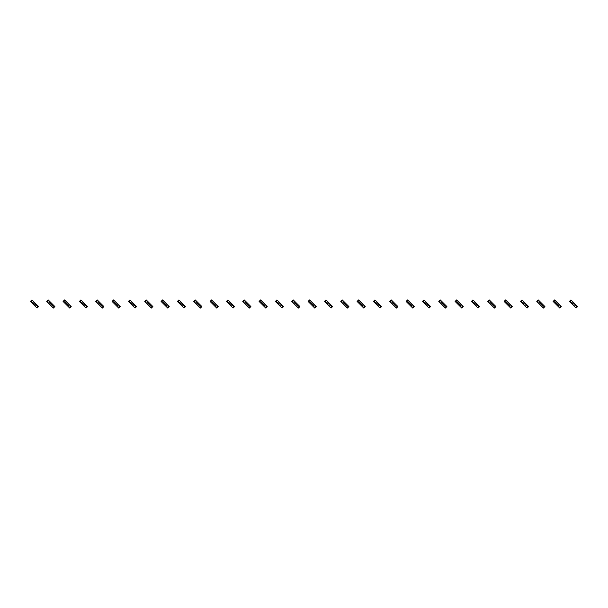 <?xml version="1.0" encoding="UTF-8"?>
<svg xmlns="http://www.w3.org/2000/svg" width="608" height="608" viewBox="0 0 608 608"><rect width="100%" height="100%" fill="white"/><g stroke="black" fill="none" stroke-linecap="round" stroke-linejoin="round"><path stroke-width="0.46" stroke-dasharray="3.04 2.28" d="M36.723 304.752L35.971 304L36.723 304.752L35.226 306.25L34.474 305.505L35.226 306.25M32.216 303.248L32.969 304L32.216 303.248L33.721 301.75L34.474 302.495L33.721 301.75M35.971 304L34.474 304.866L34.474 305.505M32.969 304L34.474 303.134L34.474 302.495M32.361 303.392L30.4 301.431L31.905 299.926L33.866 301.895L32.361 303.392L37.042 308.074L38.54 306.569L33.866 301.895L32.361 303.392M36.579 304.608L35.082 306.105L36.579 304.608M53.056 304.752L52.311 304L53.056 304.752L51.558 306.25L50.806 305.505L51.558 306.25M48.556 303.248L49.309 304L48.556 303.248L50.054 301.75L50.806 302.495L50.054 301.75M52.311 304L50.806 304.866L50.806 305.505M49.309 304L50.806 303.134L50.806 302.495M48.701 303.392L46.732 301.431L48.237 299.926L50.198 301.895L48.701 303.392L53.375 308.074L54.88 306.569L50.198 301.895L48.701 303.392M52.911 304.608L51.414 306.105L52.911 304.608M69.396 304.752L68.643 304L69.396 304.752L67.891 306.25L67.138 305.505L67.891 306.25M64.889 303.248L65.641 304L64.889 303.248L66.394 301.75L67.138 302.495L66.394 301.75M68.643 304L67.138 304.866L67.138 305.505M65.641 304L67.138 303.134L67.138 302.495M65.033 303.392L63.072 301.431L64.57 299.926L66.538 301.895L65.033 303.392L69.715 308.074L71.212 306.569L66.538 301.895L65.033 303.392M69.251 304.608L67.746 306.105L69.251 304.608M85.728 304.752L84.976 304L85.728 304.752L84.231 306.25L83.478 305.505L84.231 306.25M81.221 303.248L81.974 304L81.221 303.248L82.726 301.75L83.478 302.495L82.726 301.75M84.976 304L83.478 304.866L83.478 305.505M81.974 304L83.478 303.134L83.478 302.495M81.366 303.392L79.405 301.431L80.91 299.926L82.87 301.895L81.366 303.392L86.047 308.074L87.552 306.569L82.87 301.895L81.366 303.392M85.584 304.608L84.086 306.105L85.584 304.608M102.06 304.752L101.316 304L102.06 304.752L100.563 306.25L99.811 305.505L100.563 306.25M97.561 303.248L98.314 304L97.561 303.248L99.058 301.75L99.811 302.495L99.058 301.75M101.316 304L99.811 304.866L99.811 305.505M98.314 304L99.811 303.134L99.811 302.495M97.706 303.392L95.737 301.431L97.242 299.926L99.203 301.895L97.706 303.392L102.38 308.074L103.884 306.569L99.203 301.895L97.706 303.392M101.924 304.608L100.419 306.105L101.924 304.608M118.4 304.752L117.648 304L118.4 304.752L116.896 306.25L116.143 305.505L116.896 306.25M113.894 303.248L114.646 304L113.894 303.248L115.398 301.75L116.143 302.495L115.398 301.75M117.648 304L116.143 304.866L116.143 305.505M114.646 304L116.143 303.134L116.143 302.495M114.038 303.392L112.077 301.431L113.574 299.926L115.543 301.895L114.038 303.392L118.72 308.074L120.217 306.569L115.543 301.895L114.038 303.392M118.256 304.608L116.751 306.105L118.256 304.608M134.733 304.752L133.98 304L134.733 304.752L133.236 306.25L132.483 305.505L133.236 306.25M130.226 303.248L130.978 304L130.226 303.248L131.731 301.75L132.483 302.495L131.731 301.75M133.98 304L132.483 304.866L132.483 305.505M130.978 304L132.483 303.134L132.483 302.495M130.37 303.392L128.41 301.431L129.914 299.926L131.875 301.895L130.37 303.392L135.052 308.074L136.557 306.569L131.875 301.895L130.37 303.392M134.588 304.608L133.091 306.105L134.588 304.608M151.073 304.752L150.32 304L151.073 304.752L149.568 306.25L148.816 305.505L149.568 306.25M146.566 303.248L147.318 304L146.566 303.248L148.063 301.75L148.816 302.495L148.063 301.75M150.32 304L148.816 304.866L148.816 305.505M147.318 304L148.816 303.134L148.816 302.495M146.71 303.392L144.742 301.431L146.247 299.926L148.208 301.895L146.71 303.392L151.384 308.074L152.889 306.569L148.208 301.895L146.71 303.392M150.928 304.608L149.424 306.105L150.928 304.608M167.405 304.752L166.653 304L167.405 304.752L165.9 306.25L165.156 305.505L165.9 306.25M162.898 303.248L163.651 304L162.898 303.248L164.403 301.75L165.156 302.495L164.403 301.75M166.653 304L165.156 304.866L165.156 305.505M163.651 304L165.156 303.134L165.156 302.495M163.043 303.392L161.082 301.431L162.579 299.926L164.548 301.895L163.043 303.392L167.724 308.074L169.222 306.569L164.548 301.895L163.043 303.392M167.261 304.608L165.756 306.105L167.261 304.608M183.738 304.752L182.985 304L183.738 304.752L182.24 306.25L181.488 305.505L182.24 306.25M179.238 303.248L179.983 304L179.238 303.248L180.736 301.75L181.488 302.495L180.736 301.75M182.985 304L181.488 304.866L181.488 305.505M179.983 304L181.488 303.134L181.488 302.495M179.383 303.392L177.414 301.431L178.919 299.926L180.88 301.895L179.383 303.392L184.057 308.074L185.562 306.569L180.88 301.895L179.383 303.392M183.593 304.608L182.096 306.105L183.593 304.608M200.078 304.752L199.325 304L200.078 304.752L198.573 306.25L197.82 305.505L198.573 306.25M195.571 303.248L196.323 304L195.571 303.248L197.068 301.75L197.82 302.495L197.068 301.75M199.325 304L197.82 304.866L197.82 305.505M196.323 304L197.82 303.134L197.82 302.495M195.715 303.392L193.747 301.431L195.252 299.926L197.212 301.895L195.715 303.392L200.389 308.074L201.894 306.569L197.212 301.895L195.715 303.392M199.933 304.608L198.428 306.105L199.933 304.608M216.41 304.752L215.658 304L216.41 304.752L214.905 306.25L214.16 305.505L214.905 306.25M211.903 303.248L212.656 304L211.903 303.248L213.408 301.75L214.16 302.495L213.408 301.75M215.658 304L214.16 304.866L214.16 305.505M212.656 304L214.16 303.134L214.16 302.495M212.048 303.392L210.087 301.431L211.584 299.926L213.552 301.895L212.048 303.392L216.729 308.074L218.226 306.569L213.552 301.895L212.048 303.392M216.266 304.608L214.761 306.105L216.266 304.608M232.742 304.752L231.998 304L232.742 304.752L231.245 306.25L230.493 305.505L231.245 306.25M228.243 303.248L228.988 304L228.243 303.248L229.74 301.75L230.493 302.495L229.74 301.75M231.998 304L230.493 304.866L230.493 305.505M228.988 304L230.493 303.134L230.493 302.495M228.388 303.392L226.419 301.431L227.924 299.926L229.885 301.895L228.388 303.392L233.062 308.074L234.566 306.569L229.885 301.895L228.388 303.392M232.598 304.608L231.101 306.105L232.598 304.608M249.082 304.752L248.33 304L249.082 304.752L247.578 306.25L246.825 305.505L247.578 306.25M244.576 303.248L245.328 304L244.576 303.248L246.073 301.75L246.825 302.495L246.073 301.75M248.33 304L246.825 304.866L246.825 305.505M245.328 304L246.825 303.134L246.825 302.495M244.72 303.392L242.759 301.431L244.256 299.926L246.217 301.895L244.72 303.392L249.394 308.074L250.899 306.569L246.217 301.895L244.72 303.392M248.938 304.608L247.433 306.105L248.938 304.608M265.415 304.752L264.662 304L265.415 304.752L263.91 306.25L263.165 305.505L263.91 306.25M260.908 303.248L261.66 304L260.908 303.248L262.413 301.75L263.165 302.495L262.413 301.75M264.662 304L263.165 304.866L263.165 305.505M261.66 304L263.165 303.134L263.165 302.495M261.052 303.392L259.092 301.431L260.589 299.926L262.557 301.895L261.052 303.392L265.734 308.074L267.231 306.569L262.557 301.895L261.052 303.392M265.27 304.608L263.766 306.105L265.27 304.608M281.747 304.752L281.002 304L281.747 304.752L280.25 306.25L279.498 305.505L280.25 306.25M277.248 303.248L277.993 304L277.248 303.248L278.745 301.75L279.498 302.495L278.745 301.75M281.002 304L280.364 304L279.498 305.505M277.993 304L278.631 304L279.498 302.495M277.392 303.392L275.424 301.431L276.929 299.926L278.89 301.895L277.392 303.392L282.066 308.074L283.571 306.569L278.89 301.895L277.392 303.392M281.603 304.608L280.106 306.105L281.603 304.608M298.087 304.752L297.335 304L298.087 304.752L296.582 306.25L295.83 305.505L296.582 306.25M293.58 303.248L294.333 304L293.58 303.248L295.085 301.75L295.83 302.495L295.085 301.75M297.335 304L296.696 304L295.83 305.505M294.333 304L295.83 303.134L295.83 302.495M293.725 303.392L291.764 301.431L293.261 299.926L295.23 301.895L293.725 303.392L298.399 308.074L299.904 306.569L295.23 301.895L293.725 303.392M297.943 304.608L296.438 306.105L297.943 304.608M314.42 304.752L313.667 304L314.42 304.752L312.915 306.25L312.17 305.505L312.915 306.25M309.913 303.248L310.665 304L309.913 303.248L311.418 301.75L312.17 302.495L311.418 301.75M313.667 304L312.17 304.866L312.17 305.505M310.665 304L311.304 304L312.17 302.495M310.057 303.392L308.096 301.431L309.601 299.926L311.562 301.895L310.057 303.392L314.739 308.074L316.236 306.569L311.562 301.895L310.057 303.392M314.275 304.608L312.77 306.105L314.275 304.608M330.752 304.752L330.007 304L330.752 304.752L329.255 306.25L328.502 305.505L329.255 306.25M326.253 303.248L326.998 304L326.253 303.248L327.75 301.75L328.502 302.495L327.75 301.75M330.007 304L329.369 304L328.502 305.505M326.998 304L327.636 304L328.502 302.495M326.397 303.392L324.429 301.431L325.934 299.926L327.894 301.895L326.397 303.392L331.071 308.074L332.576 306.569L327.894 301.895L326.397 303.392M330.608 304.608L329.11 306.105L330.608 304.608M347.092 304.752L346.34 304L347.092 304.752L345.587 306.25L344.835 305.505L345.587 306.25M342.585 303.248L343.338 304L342.585 303.248L344.09 301.75L344.835 302.495L344.09 301.75M346.34 304L344.835 304.866L344.835 305.505M343.338 304L344.835 303.134L344.835 302.495M342.73 303.392L340.769 301.431L342.266 299.926L344.234 301.895L342.73 303.392L347.411 308.074L348.908 306.569L344.234 301.895L342.73 303.392M346.948 304.608L345.443 306.105L346.948 304.608M363.424 304.752L362.672 304L363.424 304.752L361.927 306.25L361.175 305.505L361.927 306.25M358.918 303.248L359.67 304L358.918 303.248L360.422 301.75L361.175 302.495L360.422 301.75M362.672 304L361.175 304.866L361.175 305.505M359.67 304L361.175 303.134L361.175 302.495M359.062 303.392L357.101 301.431L358.606 299.926L360.567 301.895L359.062 303.392L363.744 308.074L365.241 306.569L360.567 301.895L359.062 303.392M363.28 304.608L361.783 306.105L363.28 304.608M379.757 304.752L379.012 304L379.757 304.752L378.26 306.25L377.507 305.505L378.26 306.25M375.258 303.248L376.002 304L375.258 303.248L376.755 301.75L377.507 302.495L376.755 301.75M379.012 304L377.507 304.866L377.507 305.505M376.002 304L377.507 303.134L377.507 302.495M375.402 303.392L373.434 301.431L374.938 299.926L376.899 301.895L375.402 303.392L380.076 308.074L381.581 306.569L376.899 301.895L375.402 303.392M379.612 304.608L378.115 306.105L379.612 304.608M396.097 304.752L395.344 304L396.097 304.752L394.592 306.25L393.84 305.505L394.592 306.25M391.59 303.248L392.342 304L391.59 303.248L393.095 301.75L393.84 302.495L393.095 301.75M395.344 304L394.706 304L393.84 305.505M392.342 304L393.84 303.134L393.84 302.495M391.734 303.392L389.774 301.431L391.271 299.926L393.239 301.895L391.734 303.392L394.448 306.105L396.416 308.074L397.913 306.569L393.239 301.895L391.734 303.392M395.952 304.608L394.448 306.105L395.952 304.608M412.429 304.752L411.677 304L412.429 304.752L410.932 306.25L410.18 305.505L410.932 306.25M407.922 303.248L408.675 304L407.922 303.248L409.427 301.75L410.18 302.495L409.427 301.75M411.677 304L410.18 304.866L410.18 305.505M408.675 304L409.313 304L410.18 302.495M408.067 303.392L406.106 301.431L407.611 299.926L409.572 301.895L408.067 303.392L412.748 308.074L414.253 306.569L409.572 301.895L408.067 303.392M412.285 304.608L410.788 306.105L412.285 304.608M428.762 304.752L428.017 304L428.762 304.752L427.264 306.25L426.512 305.505L427.264 306.25M424.262 303.248L425.015 304L424.262 303.248L425.76 301.75L426.512 302.495L425.76 301.75M428.017 304L426.512 304.866L426.512 305.505M425.015 304L426.512 303.134L426.512 302.495M424.407 303.392L422.438 301.431L423.943 299.926L425.904 301.895L424.407 303.392L429.081 308.074L430.586 306.569L425.904 301.895L424.407 303.392M428.617 304.608L427.12 306.105L428.617 304.608M445.102 304.752L444.349 304L445.102 304.752L443.597 306.25L442.844 305.505L443.597 306.25M440.595 303.248L441.347 304L440.595 303.248L442.1 301.75L442.844 302.495L442.1 301.75M444.349 304L442.844 304.866L442.844 305.505M441.347 304L442.844 303.134L442.844 302.495M440.739 303.392L438.778 301.431L440.276 299.926L442.244 301.895L440.739 303.392L445.421 308.074L446.918 306.569L442.244 301.895L440.739 303.392M444.957 304.608L443.452 306.105L444.957 304.608M461.434 304.752L460.682 304L461.434 304.752L459.937 306.25L459.184 305.505L459.937 306.25M456.927 303.248L457.68 304L456.927 303.248L458.432 301.75L459.184 302.495L458.432 301.75M460.682 304L459.184 304.866L459.184 305.505M457.68 304L459.184 303.134L459.184 302.495M457.072 303.392L455.111 301.431L456.616 299.926L458.576 301.895L457.072 303.392L461.753 308.074L463.258 306.569L458.576 301.895L457.072 303.392M461.29 304.608L459.792 306.105L461.29 304.608M477.774 304.752L477.022 304L477.774 304.752L476.269 306.25L475.517 305.505L476.269 306.25M473.267 303.248L474.02 304L473.267 303.248L474.764 301.75L475.517 302.495L474.764 301.75M477.022 304L475.517 304.866L475.517 305.505M474.02 304L475.517 303.134L475.517 302.495M473.412 303.392L471.443 301.431L472.948 299.926L474.909 301.895L473.412 303.392L478.086 308.074L479.59 306.569L474.909 301.895L473.412 303.392M477.63 304.608L476.125 306.105L477.63 304.608M494.106 304.752L493.354 304L494.106 304.752L492.602 306.25L491.857 305.505L492.602 306.25M489.6 303.248L490.352 304L489.6 303.248L491.104 301.75L491.857 302.495L491.104 301.75M493.354 304L491.857 304.866L491.857 305.505M490.352 304L491.857 303.134L491.857 302.495M489.744 303.392L487.783 301.431L489.28 299.926L491.249 301.895L489.744 303.392L494.426 308.074L495.923 306.569L491.249 301.895L489.744 303.392M493.962 304.608L492.457 306.105L493.962 304.608M510.439 304.752L509.686 304L510.439 304.752L508.942 306.25L508.189 305.505L508.942 306.25M505.94 303.248L506.684 304L505.94 303.248L507.437 301.75L508.189 302.495L507.437 301.75M509.686 304L508.189 304.866L508.189 305.505M506.684 304L508.189 303.134L508.189 302.495M506.076 303.392L504.116 301.431L505.62 299.926L507.581 301.895L506.076 303.392L510.758 308.074L512.263 306.569L507.581 301.895L506.076 303.392M510.294 304.608L508.797 306.105L510.294 304.608M526.779 304.752L526.026 304L526.779 304.752L525.274 306.25L524.522 305.505L525.274 306.25M522.272 303.248L523.024 304L522.272 303.248L523.769 301.75L524.522 302.495L523.769 301.75M526.026 304L525.388 304L524.522 305.505M523.024 304L524.522 303.134L524.522 302.495M522.416 303.392L520.448 301.431L521.953 299.926L523.914 301.895L522.416 303.392L527.09 308.074L528.595 306.569L523.914 301.895L522.416 303.392M526.634 304.608L525.13 306.105L526.634 304.608M543.111 304.752L542.359 304L543.111 304.752L541.606 306.25L540.862 305.505L541.606 306.25M538.604 303.248L539.357 304L538.604 303.248L540.109 301.75L540.862 302.495L540.109 301.75M542.359 304L540.862 304.866L540.862 305.505M539.357 304L539.995 304L540.862 302.495M538.749 303.392L536.788 301.431L538.285 299.926L540.254 301.895L538.749 303.392L543.43 308.074L544.928 306.569L540.254 301.895L538.749 303.392M542.967 304.608L541.462 306.105L542.967 304.608M559.444 304.752L558.691 304L559.444 304.752L557.946 306.25L557.194 305.505L557.946 306.25M554.944 303.248L555.689 304L554.944 303.248L556.442 301.75L557.194 302.495L556.442 301.75M558.691 304L557.194 304.866L557.194 305.505M555.689 304L556.328 304L557.194 302.495M555.089 303.392L553.12 301.431L554.625 299.926L556.586 301.895L555.089 303.392L559.763 308.074L561.268 306.569L556.586 301.895L555.089 303.392M559.299 304.608L557.802 306.105L559.299 304.608M575.784 304.752L575.031 304L575.784 304.752L574.279 306.25L573.526 305.505L574.279 306.25M571.277 303.248L572.029 304L571.277 303.248L572.774 301.75L573.526 302.495L572.774 301.75M575.031 304L574.393 304L573.526 305.505M572.029 304L573.526 303.134L573.526 302.495M571.421 303.392L569.46 301.431L570.958 299.926L572.918 301.895L571.421 303.392L576.095 308.074L577.6 306.569L572.918 301.895L571.421 303.392M575.639 304.608L574.134 306.105L575.639 304.608"/><path stroke-width="0.91" d="M32.414 300.443L30.917 301.948L30.4 301.431L31.905 299.926L33.607 301.629L32.102 303.134L34.474 305.505L37.042 308.074L38.54 306.569L38.03 306.052L36.526 307.557M33.607 301.629L36.837 304.866L35.34 306.371M34.474 302.495L34.474 303.134L32.969 304M30.917 301.948L32.102 303.134M35.971 304L34.474 304.866L34.474 305.505M36.837 304.866L38.03 306.052M48.754 300.443L47.249 301.948L46.732 301.431L48.237 299.926L49.94 301.629L48.442 303.134L53.375 308.074L54.88 306.569L54.363 306.052L52.858 307.557M49.94 301.629L53.177 304.866L51.672 306.371M50.806 302.495L50.806 303.134L49.309 304M47.249 301.948L48.442 303.134M52.311 304L50.806 304.866L50.806 305.505M53.177 304.866L54.363 306.052M65.086 300.443L63.589 301.948L63.072 301.431L64.57 299.926L66.272 301.629L64.775 303.134L67.138 305.505L69.715 308.074L71.212 306.569L70.695 306.052L69.198 307.557M66.272 301.629L69.51 304.866L68.005 306.371M67.138 302.495L67.138 303.134L65.641 304M63.589 301.948L64.775 303.134M68.643 304L67.138 304.866L67.138 305.505M69.51 304.866L70.695 306.052M81.426 300.443L79.922 301.948L79.405 301.431L80.91 299.926L82.612 301.629L81.107 303.134L86.047 308.074L87.552 306.569L87.035 306.052L85.53 307.557M82.612 301.629L85.842 304.866L84.345 306.371M83.478 302.495L83.478 303.134L81.974 304M79.922 301.948L81.107 303.134M84.976 304L83.478 304.866L83.478 305.505M85.842 304.866L87.035 306.052M97.759 300.443L96.254 301.948L95.737 301.431L97.242 299.926L98.944 301.629L97.447 303.134L101.863 307.557L102.38 308.074L103.884 306.569L103.368 306.052L101.863 307.557M98.944 301.629L102.182 304.866L100.677 306.371M99.811 302.495L99.811 303.134L98.314 304M96.254 301.948L97.447 303.134M101.316 304L99.811 304.866L99.811 305.505M102.182 304.866L103.368 306.052M114.091 300.443L112.594 301.948L112.077 301.431L113.574 299.926L115.277 301.629L113.78 303.134L116.143 305.505L118.72 308.074L120.217 306.569L119.7 306.052L118.203 307.557M115.277 301.629L118.514 304.866L117.01 306.371M116.143 302.495L116.143 303.134L114.646 304M112.594 301.948L113.78 303.134M117.648 304L116.143 304.866L116.143 305.505M118.514 304.866L119.7 306.052M130.431 300.443L128.926 301.948L128.41 301.431L129.914 299.926L131.617 301.629L130.112 303.134L135.052 308.074L136.557 306.569L136.04 306.052L134.535 307.557M131.617 301.629L134.847 304.866L133.35 306.371M132.483 302.495L132.483 303.134L130.978 304M128.926 301.948L130.112 303.134M133.98 304L132.483 304.866L132.483 305.505M134.847 304.866L136.04 306.052M146.764 300.443L145.259 301.948L144.742 301.431L146.247 299.926L147.949 301.629L146.452 303.134L148.816 305.505L151.384 308.074L152.889 306.569L152.372 306.052L150.868 307.557M147.949 301.629L151.187 304.866L149.682 306.371M148.816 302.495L148.816 303.134L147.318 304M145.259 301.948L146.452 303.134M150.32 304L148.816 304.866L148.816 305.505M151.187 304.866L152.372 306.052M163.096 300.443L161.599 301.948L161.082 301.431L162.579 299.926L164.289 301.629L162.784 303.134L167.208 307.557L167.724 308.074L169.222 306.569L168.705 306.052L167.208 307.557M164.289 301.629L167.519 304.866L166.022 306.371M165.156 302.495L165.156 303.134L163.651 304M161.599 301.948L162.784 303.134M166.653 304L165.156 304.866L165.156 305.505M167.519 304.866L168.705 306.052M179.436 300.443L177.931 301.948L177.414 301.431L178.919 299.926L180.622 301.629L179.117 303.134L184.057 308.074L185.562 306.569L185.045 306.052L183.54 307.557M180.622 301.629L183.852 304.866L182.354 306.371M181.488 302.495L181.488 303.134L179.983 304M177.931 301.948L179.117 303.134M182.985 304L181.488 304.866L181.488 305.505M183.852 304.866L185.045 306.052M195.768 300.443L194.264 301.948L193.747 301.431L195.252 299.926L196.954 301.629L195.457 303.134L197.82 305.505L200.389 308.074L201.894 306.569L201.377 306.052L199.88 307.557M196.954 301.629L200.192 304.866L198.687 306.371M197.82 302.495L197.82 303.134L196.323 304M194.264 301.948L195.457 303.134M199.325 304L197.82 304.866L197.82 305.505M200.192 304.866L201.377 306.052M212.101 300.443L210.604 301.948L210.087 301.431L211.584 299.926L213.294 301.629L211.789 303.134L216.212 307.557L216.729 308.074L218.226 306.569L217.71 306.052L216.212 307.557M213.294 301.629L216.524 304.866L215.027 306.371M214.16 302.495L214.16 303.134L212.656 304M210.604 301.948L211.789 303.134M215.658 304L214.16 304.866L214.16 305.505M216.524 304.866L217.71 306.052M228.441 300.443L226.936 301.948L226.419 301.431L227.924 299.926L229.626 301.629L228.122 303.134L230.493 305.505L233.062 308.074L234.566 306.569L234.05 306.052L232.545 307.557M229.626 301.629L232.856 304.866L231.359 306.371M230.493 302.495L230.493 303.134L228.988 304M226.936 301.948L228.122 303.134M231.998 304L230.493 304.866L230.493 305.505M232.856 304.866L234.05 306.052M244.773 300.443L243.268 301.948L242.759 301.431L244.256 299.926L245.959 301.629L244.462 303.134L246.825 305.505L249.394 308.074L250.899 306.569L250.382 306.052L248.885 307.557M245.959 301.629L249.196 304.866L247.692 306.371M246.825 302.495L246.825 303.134L245.328 304M243.268 301.948L244.462 303.134M248.33 304L246.825 304.866L246.825 305.505M249.196 304.866L250.382 306.052M261.106 300.443L259.608 301.948L259.092 301.431L260.589 299.926L262.299 301.629L260.794 303.134L265.734 308.074L267.231 306.569L266.714 306.052L265.217 307.557M262.299 301.629L265.529 304.866L264.032 306.371M263.165 302.495L263.165 303.134L261.66 304M259.608 301.948L260.794 303.134M264.662 304L263.165 304.866L263.165 305.505M265.529 304.866L266.714 306.052M277.446 300.443L275.941 301.948L275.424 301.431L276.929 299.926L278.631 301.629L277.126 303.134L277.993 304L282.066 308.074L283.571 306.569L283.054 306.052L281.55 307.557M278.631 301.629L281.869 304.866L280.364 306.371M279.498 302.495L279.498 303.134L277.993 304M275.941 301.948L277.126 303.134M281.002 304L280.364 304L279.498 305.505M281.869 304.866L283.054 306.052M293.778 300.443L292.273 301.948L291.764 301.431L293.261 299.926L294.964 301.629L293.466 303.134L296.696 306.371L298.399 308.074L299.904 306.569L299.387 306.052L297.89 307.557M294.964 301.629L298.201 304.866L296.696 306.371M295.83 302.495L295.83 303.134L294.333 304M292.273 301.948L293.466 303.134M297.335 304L296.696 304L295.83 305.505M298.201 304.866L299.387 306.052M310.11 300.443L308.613 301.948L308.096 301.431L309.601 299.926L311.304 301.629L309.799 303.134L314.739 308.074L316.236 306.569L315.727 306.052L314.222 307.557M311.304 301.629L314.534 304.866L313.036 306.371M312.17 302.495L312.17 303.134L310.665 304M308.613 301.948L309.799 303.134M313.667 304L312.17 304.866L312.17 305.505M314.534 304.866L315.727 306.052M326.45 300.443L324.946 301.948L324.429 301.431L325.934 299.926L327.636 301.629L326.131 303.134L326.998 304L331.071 308.074L332.576 306.569L332.059 306.052L330.554 307.557M327.636 301.629L330.874 304.866L329.369 306.371M328.502 302.495L328.502 303.134L326.998 304M324.946 301.948L326.131 303.134M330.007 304L329.369 304L328.502 305.505M330.874 304.866L332.059 306.052M342.783 300.443L341.286 301.948L340.769 301.431L342.266 299.926L343.968 301.629L342.471 303.134L345.701 306.371L347.411 308.074L348.908 306.569L348.392 306.052L346.894 307.557M343.968 301.629L347.206 304.866L345.701 306.371M344.835 302.495L344.835 303.134L343.338 304M341.286 301.948L342.471 303.134M346.34 304L344.835 304.866L344.835 305.505M347.206 304.866L348.392 306.052M359.115 300.443L357.618 301.948L357.101 301.431L358.606 299.926L360.308 301.629L358.804 303.134L363.227 307.557L363.744 308.074L365.241 306.569L364.732 306.052L363.227 307.557M360.308 301.629L363.538 304.866L362.041 306.371M361.175 302.495L361.175 303.134L359.67 304M357.618 301.948L358.804 303.134M362.672 304L361.175 304.866L361.175 305.505M363.538 304.866L364.732 306.052M375.455 300.443L373.95 301.948L373.434 301.431L374.938 299.926L376.641 301.629L375.144 303.134L376.002 304L380.076 308.074L381.581 306.569L381.064 306.052L379.559 307.557M376.641 301.629L379.878 304.866L378.374 306.371M377.507 302.495L377.507 303.134L376.002 304M373.95 301.948L375.144 303.134M379.012 304L377.507 304.866L377.507 305.505M379.878 304.866L381.064 306.052M391.788 300.443L390.29 301.948L389.774 301.431L391.271 299.926L392.973 301.629L391.476 303.134L394.706 306.371L396.416 308.074L397.913 306.569L397.396 306.052L395.899 307.557M392.973 301.629L396.211 304.866L394.706 306.371M393.84 302.495L393.84 303.134L392.342 304M390.29 301.948L391.476 303.134M395.344 304L394.706 304L393.84 305.505M396.211 304.866L397.396 306.052M408.12 300.443L406.623 301.948L406.106 301.431L407.611 299.926L409.313 301.629L407.808 303.134L412.748 308.074L414.253 306.569L413.736 306.052L412.232 307.557M409.313 301.629L412.543 304.866L411.046 306.371M410.18 302.495L410.18 303.134L408.675 304M406.623 301.948L407.808 303.134M411.677 304L410.18 304.866L410.18 305.505M412.543 304.866L413.736 306.052M424.46 300.443L422.955 301.948L422.438 301.431L423.943 299.926L425.646 301.629L424.148 303.134L428.564 307.557L429.081 308.074L430.586 306.569L430.069 306.052L428.564 307.557M425.646 301.629L428.883 304.866L427.378 306.371M426.512 302.495L426.512 303.134L425.015 304M422.955 301.948L424.148 303.134M428.017 304L426.512 304.866L426.512 305.505M428.883 304.866L430.069 306.052M440.792 300.443L439.295 301.948L438.778 301.431L440.276 299.926L440.792 300.443L441.978 301.629L440.481 303.134L445.421 308.074L446.918 306.569L446.401 306.052L444.904 307.557M441.978 301.629L445.216 304.866L443.711 306.371M442.844 302.495L442.844 303.134L441.347 304M439.295 301.948L440.481 303.134M444.349 304L442.844 304.866L442.844 305.505M445.216 304.866L446.401 306.052M457.132 300.443L455.628 301.948L455.111 301.431L456.616 299.926L457.132 300.443L458.318 301.629L456.813 303.134L461.753 308.074L463.258 306.569L462.741 306.052L461.236 307.557M458.318 301.629L461.548 304.866L460.051 306.371M459.184 302.495L459.184 303.134L457.68 304M455.628 301.948L456.813 303.134M460.682 304L459.184 304.866L459.184 305.505M461.548 304.866L462.741 306.052M473.465 300.443L471.96 301.948L471.443 301.431L472.948 299.926L473.465 300.443L474.65 301.629L473.153 303.134L478.086 308.074L479.59 306.569L479.074 306.052L477.569 307.557M474.65 301.629L477.888 304.866L476.383 306.371M475.517 302.495L475.517 303.134L474.02 304M471.96 301.948L473.153 303.134M477.022 304L475.517 304.866L475.517 305.505M477.888 304.866L479.074 306.052M489.797 300.443L488.3 301.948L487.783 301.431L489.28 299.926L490.99 301.629L489.486 303.134L494.426 308.074L495.923 306.569L495.406 306.052L493.909 307.557M490.99 301.629L494.22 304.866L492.723 306.371M491.857 302.495L491.857 303.134L490.352 304M488.3 301.948L489.486 303.134M493.354 304L491.857 304.866L491.857 305.505M494.22 304.866L495.406 306.052M506.137 300.443L504.632 301.948L504.116 301.431L505.62 299.926L506.137 300.443L507.323 301.629L505.818 303.134L510.758 308.074L512.263 306.569L511.746 306.052L510.241 307.557M507.323 301.629L510.553 304.866L509.056 306.371M508.189 302.495L508.189 303.134L506.684 304M504.632 301.948L505.818 303.134M509.686 304L508.189 304.866L508.189 305.505M510.553 304.866L511.746 306.052M522.47 300.443L520.965 301.948L520.448 301.431L521.953 299.926L522.47 300.443L523.655 301.629L522.158 303.134L524.522 305.505L527.09 308.074L528.595 306.569L528.078 306.052L526.574 307.557M523.655 301.629L526.893 304.866L525.388 306.371M524.522 302.495L524.522 303.134L523.024 304M520.965 301.948L522.158 303.134M526.026 304L525.388 304L524.522 305.505M526.893 304.866L528.078 306.052M538.802 300.443L537.305 301.948L536.788 301.431L538.285 299.926L539.995 301.629L538.49 303.134L543.43 308.074L544.928 306.569L544.411 306.052L542.914 307.557M539.995 301.629L543.225 304.866L541.728 306.371M540.862 302.495L540.862 303.134L539.357 304M537.305 301.948L538.49 303.134M542.359 304L540.862 304.866L540.862 305.505M543.225 304.866L544.411 306.052M555.142 300.443L553.637 301.948L553.12 301.431L554.625 299.926L555.142 300.443L556.328 301.629L554.823 303.134L559.763 308.074L561.268 306.569L560.751 306.052L559.246 307.557M556.328 301.629L559.558 304.866L558.06 306.371M557.194 302.495L557.194 303.134L555.689 304M553.637 301.948L554.823 303.134M558.691 304L557.194 304.866L557.194 305.505M559.558 304.866L560.751 306.052M571.474 300.443L569.97 301.948L569.46 301.431L570.958 299.926L571.474 300.443L572.66 301.629L571.163 303.134L573.526 305.505L576.095 308.074L577.6 306.569L577.083 306.052L575.586 307.557M572.66 301.629L575.898 304.866L574.393 306.371M573.526 302.495L573.526 303.134L572.029 304M569.97 301.948L571.163 303.134M575.031 304L574.393 304L573.526 305.505M575.898 304.866L577.083 306.052"/></g></svg>
